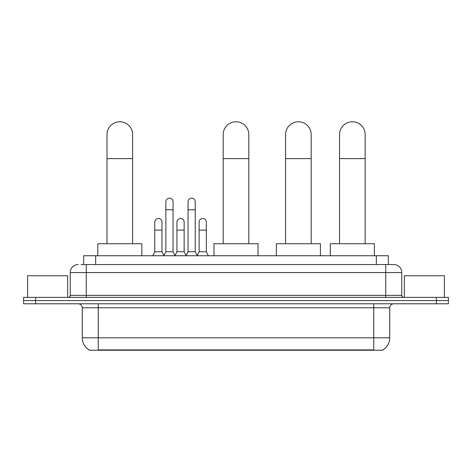 <?xml version="1.0" encoding="UTF-8"?>
<svg xmlns="http://www.w3.org/2000/svg" width="472" height="472" viewBox="0 0 472 472"><rect width="100%" height="100%" fill="white"/><g stroke="black" fill="none" stroke-linecap="round" stroke-linejoin="round"><path stroke-width="0.71" d="M81.054 264.544L86.258 264.544L81.054 264.544L83.662 264.544L83.662 255.741L388.338 255.741L388.338 264.544M382.939 349.835L382.939 350.23L89.06 350.23L89.06 349.835M89.178 349.905A14.012 14.012 0 0 1 82.258 337.816L98.27 337.816L98.27 349.905L373.73 349.905L373.73 337.816L389.742 337.816L389.742 307.785A4.006 4.006 0 0 1 393.748 303.785M82.258 337.816L82.258 307.785C82.016 305.354 80.682 304.021 78.252 303.785M382.822 349.905A14.012 14.012 0 0 0 389.742 337.816M35.612 297.378L448.4 297.378L448.4 300.581L23.6 300.581L23.6 303.785L35.612 303.785L35.612 300.581L23.6 300.581L23.6 297.378L35.612 297.378L35.612 300.581L448.4 300.581L448.4 303.785L35.612 303.785M78.252 264.544A8.006 8.006 0 0 0 70.245 272.556L70.245 295.378A2 2 0 0 1 68.239 297.378M393.748 264.544L385.742 264.544L393.748 264.544A8.006 8.006 0 0 1 401.755 272.556L401.755 295.378C401.873 296.593 402.539 297.26 403.761 297.378M401.755 272.556L86.258 272.556L86.258 264.544L385.742 264.544L385.742 295.378L401.755 295.378M67.644 297.378L67.644 275.76L27.606 275.76L27.606 297.378M444.394 297.378L444.394 275.76L404.356 275.76L404.356 297.378M106.996 243.729L106.996 134.585A12.815 12.815 0 0 1 119.811 121.77A12.815 12.815 0 0 1 132.62 134.585A12.815 12.815 0 0 0 119.811 121.77M132.62 243.729L132.62 134.585M141.83 255.741L141.83 243.729L97.792 243.729L97.792 255.741M223.185 243.729L223.185 134.585A12.815 12.815 0 0 1 236 121.77A12.815 12.815 0 0 1 248.815 134.585A12.815 12.815 0 0 0 236 121.77M248.815 243.729L248.815 134.585M258.019 255.741L258.019 243.729L213.981 243.729L213.981 255.741M285.566 243.729L285.566 134.585A12.815 12.815 0 0 1 298.381 121.77A12.815 12.815 0 0 1 311.19 134.585A12.815 12.815 0 0 0 298.381 121.77M311.19 243.729L311.19 134.585M320.399 255.741L320.399 243.729L276.356 243.729L276.356 255.741M339.539 243.729L339.539 134.585A12.815 12.815 0 0 1 352.348 121.77A12.815 12.815 0 0 1 365.163 134.585A12.815 12.815 0 0 0 352.348 121.77M365.163 243.729L365.163 134.585M374.373 255.741L374.373 243.729L330.329 243.729L330.329 255.741M163.855 255.741L165.855 251.735L173.059 251.735L175.065 255.741M173.059 251.735L173.059 201.768A3.605 3.605 0 0 0 169.46 198.163A3.605 3.605 0 0 1 169.684 198.169M165.855 251.735L165.855 209.774L173.059 209.774M165.855 209.774L165.855 201.768A3.605 3.605 0 0 1 169.46 198.163M186.033 255.741L188.033 251.735L195.243 251.735L197.243 255.741M195.243 251.735L195.243 201.768A3.605 3.605 0 0 0 191.638 198.163A3.605 3.605 0 0 1 191.862 198.169M188.033 251.735L188.033 209.774L195.243 209.774M188.033 209.774L188.033 201.768A3.605 3.605 0 0 1 191.638 198.163M152.763 255.741L154.763 251.735L161.973 251.735L163.914 255.617M161.973 251.735L161.973 222.105A3.605 3.605 0 0 0 158.592 218.512A3.605 3.605 0 0 1 161.973 222.105M154.763 251.735L154.763 230.112L161.973 230.112M154.763 230.112L154.763 222.105A3.605 3.605 0 0 1 158.592 218.512M175 255.617L176.947 251.735L184.151 251.735L186.092 255.617M184.151 251.735L184.151 222.105A3.605 3.605 0 0 0 180.776 218.512A3.605 3.605 0 0 1 184.151 222.105M176.947 251.735L176.947 230.112L184.151 230.112M176.947 230.112L176.947 222.105A3.605 3.605 0 0 1 180.776 218.512M197.184 255.617L199.125 251.735L206.335 251.735L208.335 255.741M206.335 251.735L206.335 222.105A3.605 3.605 0 0 0 202.954 218.512A3.605 3.605 0 0 1 206.335 222.105M199.125 251.735L199.125 230.112L206.335 230.112M199.125 230.112L199.125 222.105A3.605 3.605 0 0 1 202.954 218.512M372.131 350.23L372.131 349.835M99.869 350.23L99.869 349.835M95.674 264.544L95.674 255.741M376.326 264.544L376.326 255.741M373.73 303.785L373.73 307.785L82.258 307.785M389.742 307.785L373.73 307.785L373.73 337.816L98.27 337.816L98.27 303.785M436.388 303.785L436.388 297.378M86.258 297.378L86.258 272.556L70.245 272.556M70.245 295.378L385.742 295.378L385.742 297.378M106.996 158.61L132.62 158.61M223.185 158.61L248.815 158.61M285.566 158.61L311.19 158.61M339.539 158.61L365.163 158.61"/></g></svg>
